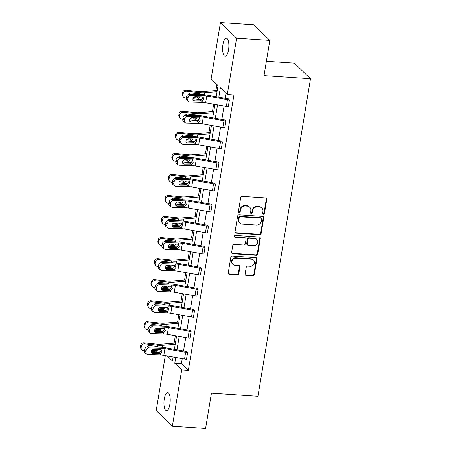 <?xml version="1.0" encoding="UTF-8"?>
<svg xmlns="http://www.w3.org/2000/svg" width="451" height="451" viewBox="0 0 451 451"><rect width="100%" height="100%" fill="white"/><g stroke="black" fill="none" stroke-linecap="round" stroke-linejoin="round"><path stroke-width="0.68" d="M263.39 214.287A0.975 0.879 134 0 0 264.455 213.419L266.783 199.348A1.392 1.257 134 0 0 265.701 197.938L242.221 196.382A1.392 1.257 134 0 0 240.693 197.623L238.365 211.694A0.975 0.879 134 0 0 239.126 212.68A0.975 0.879 134 0 0 240.191 211.812L240.496 209.991A4.448 4.02 134 0 1 245.372 206.028L247.328 206.158A4.448 4.02 134 0 1 249.719 207.201A4.448 4.02 134 0 1 250.801 210.673L250.497 212.494A0.975 0.879 134 0 0 251.258 213.486A0.975 0.879 134 0 0 252.323 212.618L252.628 210.797A4.448 4.02 134 0 1 257.498 206.834L259.46 206.964A4.448 4.02 134 0 1 261.851 208.001A4.448 4.02 134 0 1 262.933 211.48L262.629 213.3A0.975 0.879 134 0 0 263.39 214.287M262.691 213.808A0.975 0.879 134 0 0 264.021 212.996L266.349 198.925A1.392 1.257 134 0 0 266.197 198.079M238.427 212.201A0.975 0.879 134 0 0 239.757 211.389L240.056 209.568L240.496 209.991M250.559 213.002A0.975 0.879 134 0 0 251.889 212.195L252.188 210.375L252.628 210.797M164.282 398.87A9.065 3.089 93.8 0 1 167.676 392.522A9.065 3.089 93.8 0 1 169.875 404.271A9.065 3.089 93.8 0 1 166.481 410.619A9.065 3.089 93.8 0 1 164.282 398.87M222.946 44.525A9.065 3.089 93.8 0 1 226.34 38.183A9.065 3.089 93.8 0 1 228.539 49.931A9.065 3.089 93.8 0 1 225.139 56.279A9.065 3.089 93.8 0 1 222.946 44.525M245.124 274.033A1.392 1.257 134 0 0 246.207 275.448L252.797 275.882A1.392 1.257 134 0 0 254.319 274.642L256.907 259.015A1.392 1.257 134 0 0 255.824 257.606L232.344 256.05A1.392 1.257 134 0 0 230.816 257.29L228.229 272.917A1.392 1.257 134 0 0 229.317 274.326L237.271 274.856A1.392 1.257 134 0 0 238.799 273.616L239.904 266.93A1.392 1.257 134 0 0 238.821 265.515L234.875 265.256A3.721 3.36 134 0 1 232.874 264.387A3.721 3.36 134 0 1 232.344 260.357A3.721 3.36 134 0 1 236.048 258.169L251.506 259.195A3.721 3.36 134 0 1 253.501 260.064A3.721 3.36 134 0 1 254.031 264.089A3.721 3.36 134 0 1 250.333 266.282L247.757 266.107A1.392 1.257 134 0 0 246.229 267.347L245.124 274.033M216.198 96.751L218.047 85.577L211.124 78.886L220.449 22.55L253.676 24.749L269.839 40.376L263.998 75.661L310.508 78.739L257.949 396.243L211.434 393.165L205.594 428.45L172.372 426.251L156.204 410.624L165.308 355.625M269.839 40.376L236.617 38.177L227.287 94.513L220.364 87.815L218.808 97.207M182.249 358.618L181.415 363.658L188.343 370.356L233.934 94.952L227.287 94.513M188.343 370.356L181.697 369.916L172.372 426.251M259.613 234.689A1.392 1.257 134 0 0 261.14 233.455L263.728 217.822A1.392 1.257 134 0 0 262.64 216.412L239.16 214.856A1.392 1.257 134 0 0 237.638 216.097L235.05 231.724A1.392 1.257 134 0 0 236.132 233.139L259.613 234.689L259.178 234.266A1.392 1.257 134 0 0 260.701 233.032L263.288 217.399A1.392 1.257 134 0 0 263.142 216.559M260.317 238.421L257.73 254.048A1.392 1.257 134 0 1 256.207 255.289L232.727 253.733A1.392 1.257 134 0 1 231.639 252.323L232.75 245.632A1.392 1.257 134 0 1 234.272 244.397L243.794 245.023A1.392 1.257 134 0 0 245.316 243.788L246.054 239.351A1.392 1.257 134 0 0 244.966 237.942L235.056 237.282A0.975 0.879 134 0 1 234.39 236.003A0.975 0.879 134 0 1 235.36 235.428L259.229 237.006A1.392 1.257 134 0 1 260.317 238.421L259.877 237.998L257.29 253.625L257.73 254.048M220.449 22.55L236.617 38.177M310.508 78.739L294.345 63.112L266.383 61.263M216.914 84.484L215.905 90.572M213.656 104.181L212.421 111.622M210.172 125.231L208.937 132.673M206.682 146.282L205.453 153.718M203.198 167.332L201.969 174.768M199.714 188.383L198.485 195.819M196.23 209.433L195.001 216.869M192.746 230.478L191.512 237.919M189.262 251.528L188.028 258.97M185.778 272.579L184.544 280.02M182.289 293.629L181.06 301.071M178.805 314.68L177.576 322.121M175.321 335.73L174.092 343.172M167.276 355.974L172.457 360.98L173.116 357.006M175.727 357.468L174.774 363.218L181.697 369.916M217.54 104.869L215.324 118.258M214.056 125.919L211.84 139.308M210.572 146.97L208.356 160.359M207.088 168.02L204.872 181.409M203.604 189.07L201.383 202.46M200.12 210.115L197.899 223.51M196.63 231.166L194.415 244.56M193.146 252.216L190.931 265.611M189.662 273.267L187.447 286.661M186.178 294.317L183.963 307.712M182.694 315.367L180.479 328.756M179.21 336.418L176.989 349.807M174.385 349.35L176.6 335.956M177.869 328.3L180.084 314.905M181.353 307.249L183.568 293.855M184.837 286.199L187.052 272.804M188.321 265.149L190.536 251.754M191.805 244.098L194.026 230.703M195.289 223.048L197.51 209.659M198.778 201.997L200.994 188.608M202.262 180.947L204.478 167.558M205.746 159.896L207.962 146.507M209.23 138.846L211.446 125.457M212.714 117.801L214.93 104.406M181.415 363.658L174.774 363.218M226.154 93.419L225.337 98.363M224.068 106.024L221.853 119.414M220.584 127.069L218.369 140.464M217.1 148.12L214.879 161.514M213.616 169.17L211.395 182.565M210.127 190.221L207.911 203.615M206.643 211.271L204.427 224.666M203.159 232.321L200.943 245.716M199.675 253.372L197.459 266.761M196.191 274.422L193.975 287.811M192.707 295.473L190.485 308.862M189.223 316.523L187.002 329.912M185.733 337.573L183.518 350.963M144.675 349.457A2.836 2.418 -54.4 0 1 147.646 346.83L159.846 347.163A10.627 2.768 9.4 0 1 165.235 347.732L185.947 351.391A1.415 0.366 -170.6 0 0 186.5 351.459L187.622 352.519L186.477 359.261A4.961 1.291 -170.6 0 1 184.532 359.024L163.82 355.365A7.081 1.843 9.4 0 0 160.229 354.982L148.029 354.649A2.836 2.418 125.6 0 1 146.829 354.255A2.836 2.418 125.6 0 1 145.949 351.887L146.175 350.534L144.675 349.457L144.45 350.81L145.949 351.887M148.159 328.413A2.836 2.418 -54.4 0 1 151.136 325.78L163.33 326.112A10.627 2.768 9.4 0 1 168.719 326.682L189.431 330.341A1.415 0.366 -170.6 0 0 189.984 330.408L191.106 331.468L189.961 338.211A4.961 1.291 -170.6 0 1 188.016 337.974L167.304 334.315A7.081 1.843 9.4 0 0 163.713 333.932L151.513 333.605A2.836 2.418 125.6 0 1 150.313 333.204A2.836 2.418 125.6 0 1 149.433 330.837L149.659 329.484L148.159 328.413L147.934 329.76L149.433 330.837M151.643 307.362A2.836 2.418 -54.4 0 1 154.62 304.729L166.814 305.062A10.627 2.768 9.4 0 1 172.203 305.631L192.915 309.29A1.415 0.366 -170.6 0 0 193.468 309.358L194.59 310.418L193.445 317.16A4.961 1.291 -170.6 0 1 191.5 316.923L170.794 313.265A7.081 1.843 9.4 0 0 167.197 312.881L155.003 312.554A2.836 2.418 125.6 0 1 153.797 312.154A2.836 2.418 125.6 0 1 152.923 309.786L153.143 308.433L151.643 307.362L151.418 308.709L152.923 309.786M155.127 286.312A2.836 2.418 -54.4 0 1 158.104 283.679L170.298 284.012A10.627 2.768 9.4 0 1 175.687 284.581L196.399 288.24A1.415 0.366 -170.6 0 0 196.957 288.313L198.074 289.367L196.929 296.115A4.961 1.291 -170.6 0 1 194.984 295.873L174.278 292.214A7.081 1.843 9.4 0 0 170.681 291.836L158.487 291.504A2.836 2.418 125.6 0 1 157.281 291.104A2.836 2.418 125.6 0 1 156.407 288.736L156.627 287.383L155.127 286.312L154.907 287.659L156.407 288.736M158.611 265.261A2.836 2.418 -54.4 0 1 161.588 262.629L173.782 262.961A10.627 2.768 9.4 0 1 179.177 263.531L199.883 267.195A1.415 0.366 -170.6 0 0 200.441 267.263L201.558 268.317L200.413 275.065A4.961 1.291 -170.6 0 1 198.468 274.822L177.762 271.164A7.081 1.843 9.4 0 0 174.165 270.786L161.971 270.453A2.836 2.418 125.6 0 1 160.765 270.059A2.836 2.418 125.6 0 1 159.891 267.685L160.111 266.338L158.611 265.261L158.391 266.609L159.891 267.685M162.101 244.211A2.836 2.418 -54.4 0 1 165.072 241.578L177.271 241.911A10.627 2.768 9.4 0 1 182.661 242.48L203.367 246.145A1.415 0.366 -170.6 0 0 203.925 246.212L205.042 247.266L203.897 254.014A4.961 1.291 -170.6 0 1 201.958 253.772L181.246 250.113A7.081 1.843 9.4 0 0 177.655 249.736L165.455 249.403A2.836 2.418 125.6 0 1 164.254 249.008A2.836 2.418 125.6 0 1 163.375 246.635L163.6 245.288L162.101 244.211L161.875 245.558L163.375 246.635M165.585 223.16A2.836 2.418 -54.4 0 1 168.556 220.533L180.755 220.86A10.627 2.768 9.4 0 1 186.145 221.43L206.851 225.094A1.415 0.366 -170.6 0 0 207.409 225.162L208.525 226.216L207.387 232.964A4.961 1.291 -170.6 0 1 205.442 232.722L184.73 229.063A7.081 1.843 9.4 0 0 181.139 228.685L168.939 228.353A2.836 2.418 125.6 0 1 167.738 227.958A2.836 2.418 125.6 0 1 166.859 225.585L167.084 224.237L165.585 223.16L165.359 224.508L166.859 225.585M169.069 202.11A2.836 2.418 -54.4 0 1 172.04 199.483L184.239 199.81A10.627 2.768 9.4 0 1 189.629 200.379L210.341 204.044A1.415 0.366 -170.6 0 0 210.893 204.111L212.015 205.166L210.871 211.914A4.961 1.291 -170.6 0 1 208.926 211.677L188.214 208.012A7.081 1.843 9.4 0 0 184.622 207.635L172.423 207.302A2.836 2.418 125.6 0 1 171.222 206.908A2.836 2.418 125.6 0 1 170.343 204.534L170.568 203.187L169.069 202.11L168.843 203.457L170.343 204.534M172.553 181.06A2.836 2.418 -54.4 0 1 175.529 178.433L187.723 178.759A10.627 2.768 9.4 0 1 193.113 179.329L213.825 182.993A1.415 0.366 -170.6 0 0 214.377 183.061L215.499 184.121L214.355 190.863A4.961 1.291 -170.6 0 1 212.41 190.626L191.698 186.962A7.081 1.843 9.4 0 0 188.106 186.584L175.907 186.252A2.836 2.418 125.6 0 1 174.706 185.857A2.836 2.418 125.6 0 1 173.827 183.484L174.052 182.136L172.553 181.06L172.327 182.413L173.827 183.484M176.037 160.009A2.836 2.418 -54.4 0 1 179.013 157.382L191.207 157.715A10.627 2.768 9.4 0 1 196.597 158.284L217.309 161.943A1.415 0.366 -170.6 0 0 217.861 162.01L218.983 163.07L217.839 169.813A4.961 1.291 -170.6 0 1 215.894 169.576L195.187 165.912A7.081 1.843 9.4 0 0 191.59 165.534L179.397 165.201A2.836 2.418 125.6 0 1 178.19 164.807A2.836 2.418 125.6 0 1 177.316 162.433L177.536 161.086L176.037 160.009L175.811 161.362L177.316 162.433M179.521 138.959A2.836 2.418 -54.4 0 1 182.497 136.332L194.691 136.664A10.627 2.768 9.4 0 1 200.081 137.234L220.793 140.892A1.415 0.366 -170.6 0 0 221.351 140.96L222.467 142.02L221.323 148.762A4.961 1.291 -170.6 0 1 219.378 148.526L198.671 144.861A7.081 1.843 9.4 0 0 195.074 144.483L182.88 144.151A2.836 2.418 125.6 0 1 181.674 143.756A2.836 2.418 125.6 0 1 180.8 141.383L181.02 140.035L179.521 138.959L179.301 140.312L180.8 141.383M183.005 117.908A2.836 2.418 -54.4 0 1 185.981 115.281L198.181 115.614A10.627 2.768 9.4 0 1 203.57 116.183L224.277 119.842A1.415 0.366 -170.6 0 0 224.835 119.91L225.951 120.969L224.807 127.712A4.961 1.291 -170.6 0 1 222.862 127.475L202.155 123.816A7.081 1.843 9.4 0 0 198.558 123.433L186.364 123.1A2.836 2.418 125.6 0 1 185.158 122.706A2.836 2.418 125.6 0 1 184.284 120.338L184.504 118.985L183.005 117.908L182.785 119.261L184.284 120.338M186.494 96.864A2.836 2.418 -54.4 0 1 189.465 94.231L201.665 94.563A10.627 2.768 9.4 0 1 207.054 95.133L227.761 98.792A1.415 0.366 -170.6 0 0 228.319 98.859L229.435 99.919L228.291 106.661A4.961 1.291 -170.6 0 1 226.351 106.425L205.639 102.766A7.081 1.843 9.4 0 0 202.048 102.383L189.848 102.056A2.836 2.418 125.6 0 1 188.648 101.655A2.836 2.418 125.6 0 1 187.768 99.288L187.994 97.935L186.494 96.864L186.269 98.211L187.768 99.288M261.851 208.001L261.411 207.578A4.448 4.02 134 0 0 259.021 206.541L259.46 206.964M252.188 210.375A4.448 4.02 134 0 1 257.064 206.411L259.021 206.541M249.719 207.201L249.279 206.778A4.448 4.02 134 0 0 246.889 205.741L247.328 206.158M240.056 209.568A4.448 4.02 134 0 1 244.932 205.611L246.889 205.741M235.196 232.569A1.392 1.257 134 0 0 235.698 232.716L259.178 234.266M261.659 219.158A0.975 0.879 134 0 0 260.898 218.171L240.287 216.807A0.975 0.879 134 0 0 239.222 217.675L238.906 219.598A4.448 4.02 134 0 0 239.988 223.07A4.448 4.02 134 0 0 242.379 224.108L256.467 225.043A4.448 4.02 134 0 0 261.343 221.08L261.659 219.158M261.422 218.402L260.982 217.98A0.975 0.879 134 0 0 260.464 217.748L260.898 218.171M239.988 223.07L239.549 222.647A4.448 4.02 134 0 1 238.466 219.175L238.788 217.252A0.975 0.879 134 0 1 239.853 216.384L260.464 217.748M231.786 253.169A1.392 1.257 134 0 0 232.288 253.31L255.768 254.866A1.392 1.257 134 0 0 257.29 253.625M245.716 238.263L245.276 237.84A1.392 1.257 134 0 0 244.532 237.519L234.616 236.86L235.056 237.282M253.676 245.677A3.721 3.36 134 0 0 257.38 243.489A3.721 3.36 134 0 0 256.844 239.464A3.721 3.36 134 0 0 254.849 238.596L249.403 238.235A1.392 1.257 134 0 0 247.881 239.47L247.142 243.906A1.392 1.257 134 0 0 248.23 245.321L253.676 245.677M256.844 239.464L256.41 239.041A3.721 3.36 134 0 0 254.409 238.173L254.849 238.596M247.481 244.994L247.047 244.572A1.392 1.257 134 0 1 246.708 243.484L247.441 239.047A1.392 1.257 134 0 1 248.963 237.812L254.409 238.173M259.877 237.998A1.392 1.257 134 0 0 259.731 237.153M253.501 260.064L253.067 259.641A3.721 3.36 134 0 0 251.066 258.773L251.506 259.195M232.874 264.387L232.44 263.965A3.721 3.36 134 0 1 231.904 259.934A3.721 3.36 134 0 1 235.608 257.746L251.066 258.773M228.381 273.763A1.392 1.257 134 0 0 228.877 273.904L236.837 274.433A1.392 1.257 134 0 0 238.359 273.193L239.47 266.507A1.392 1.257 134 0 0 239.318 265.662M245.271 274.879A1.392 1.257 134 0 0 245.772 275.025L252.357 275.46A1.392 1.257 134 0 0 253.885 274.219L256.472 258.592A1.392 1.257 134 0 0 256.32 257.746M217.241 90.465L202.257 91.666A7.081 1.843 -170.6 0 1 198.976 91.592L185.722 90.239L186.393 91.26A2.836 2.661 146.8 0 0 183.196 93.678L182.531 92.658A2.836 2.661 -33.2 0 1 185.722 90.239M217.032 91.722L204.562 92.726A10.627 2.768 -170.6 0 1 199.646 92.613L186.393 91.26M201.913 99.536A10.627 2.768 -170.6 0 1 198.53 99.361L192.927 98.786M186.286 98.109L185.276 98.008A2.836 2.661 146.8 0 1 183.348 96.858L182.683 95.837A2.836 2.661 -33.2 0 1 182.305 94.005L182.531 92.658M188.772 94.31A2.266 2.131 -33.2 0 1 191.134 92.979L199.026 93.785L200.205 94.276M200.627 96.79L198.733 98.109L197.042 97.021L194.567 96.768M182.305 94.005L182.976 95.026L183.196 93.678M182.976 95.026A2.836 2.661 146.8 0 0 183.348 96.858M193.44 97.602L198.316 98.104M197.042 97.021L198.102 96.886M229.435 99.919L229.412 99.919A4.961 1.291 -170.6 0 1 227.467 99.677L206.755 96.018A7.081 1.843 9.4 0 0 203.164 95.64L190.965 95.308A2.836 2.418 125.6 0 0 187.994 97.935M193.045 99.885A2.266 1.934 125.6 0 0 193.101 99.885L200.751 100.06L202.82 98.03L202.73 96.988M188.648 101.655L187.142 100.584A2.836 2.418 -54.4 0 1 186.269 98.211M203.164 95.64L202.922 97.089L203.745 99.073L202.285 100.934L194.601 100.962A2.266 1.934 -54.4 0 1 193.637 100.646A2.266 1.934 -54.4 0 1 192.932 98.746A2.266 1.934 -54.4 0 1 195.311 96.644L202.025 96.824L203.294 97.405M213.757 111.515L198.773 112.716A7.081 1.843 -170.6 0 1 195.492 112.643L182.238 111.29L182.909 112.31A2.836 2.661 146.8 0 0 179.712 114.729L179.047 113.708A2.836 2.661 -33.2 0 1 182.238 111.29M213.548 112.773L201.078 113.776A10.627 2.768 -170.6 0 1 196.162 113.663L182.909 112.31M198.429 120.586A10.627 2.768 -170.6 0 1 195.041 120.411L189.443 119.836M182.802 119.16L181.787 119.053A2.836 2.661 146.8 0 1 179.864 117.908L179.199 116.888A2.836 2.661 -33.2 0 1 178.821 115.056L179.047 113.708M185.282 115.36A2.266 2.131 -33.2 0 1 187.65 114.03L195.542 114.836L196.721 115.321M197.143 117.841L194.832 119.154L193.558 118.072L191.083 117.818M178.821 115.056L179.487 116.076L179.712 114.729M179.487 116.076A2.836 2.661 146.8 0 0 179.864 117.908M189.956 118.652L194.832 119.154M193.558 118.072L194.618 117.936M210.273 132.566L195.289 133.767A7.081 1.843 -170.6 0 1 192.008 133.693L178.754 132.34L179.419 133.361A2.836 2.661 146.8 0 0 176.228 135.779L175.563 134.759A2.836 2.661 -33.2 0 1 178.754 132.34M210.065 133.823L197.594 134.826A10.627 2.768 -170.6 0 1 192.673 134.714L179.419 133.361M194.939 141.637A10.627 2.768 -170.6 0 1 191.557 141.456L185.959 140.887M179.318 140.21L178.303 140.103A2.836 2.661 146.8 0 1 176.38 138.959L175.715 137.938A2.836 2.661 -33.2 0 1 175.338 136.106L175.563 134.759M181.798 136.411A2.266 2.131 -33.2 0 1 184.166 135.08L192.058 135.886L193.237 136.371M193.659 138.891L191.342 140.205L190.074 139.122L187.599 138.869M175.338 136.106L176.003 137.127L176.228 135.779M176.003 137.127A2.836 2.661 146.8 0 0 176.38 138.959M186.466 139.703L191.342 140.205M190.074 139.122L191.134 138.987M225.951 120.969L225.923 120.969A4.961 1.291 -170.6 0 1 223.984 120.727L203.271 117.068A7.081 1.843 9.4 0 0 199.68 116.685L187.481 116.358A2.836 2.418 125.6 0 0 184.504 118.985M189.561 120.936A2.266 1.934 125.6 0 0 189.612 120.936L197.267 121.105L199.336 119.081L199.246 118.038M185.158 122.706L183.658 121.635A2.836 2.418 -54.4 0 1 182.785 119.261M199.68 116.685L199.438 118.139L200.261 120.124L198.801 121.979L191.117 122.012A2.266 1.934 -54.4 0 1 190.153 121.697A2.266 1.934 -54.4 0 1 189.448 119.797A2.266 1.934 -54.4 0 1 191.827 117.694L198.536 117.874L199.81 118.455M222.467 142.02L222.439 142.014A4.961 1.291 -170.6 0 1 220.494 141.777L199.787 138.119A7.081 1.843 9.4 0 0 196.191 137.735L183.997 137.408A2.836 2.418 125.6 0 0 181.02 140.035M186.077 141.986A2.266 1.934 125.6 0 0 186.128 141.986L193.783 142.155L195.847 140.131L195.762 139.088M181.674 143.756L180.174 142.679A2.836 2.418 -54.4 0 1 179.301 140.312M196.191 137.735L195.954 139.19L196.777 141.174L195.317 143.029L187.627 143.063A2.266 1.934 -54.4 0 1 186.669 142.747A2.266 1.934 -54.4 0 1 185.964 140.847A2.266 1.934 -54.4 0 1 188.343 138.745L195.052 138.925L196.326 139.506M206.784 153.611L191.805 154.817A7.081 1.843 -170.6 0 1 188.524 154.744L175.27 153.391L175.935 154.411A2.836 2.661 146.8 0 0 172.744 156.824L172.073 155.809A2.836 2.661 -33.2 0 1 175.27 153.391M206.575 154.873L194.11 155.877A10.627 2.768 -170.6 0 1 189.189 155.764L175.935 154.411M191.455 162.681A10.627 2.768 -170.6 0 1 188.073 162.507L182.475 161.937M175.828 161.261L174.819 161.154A2.836 2.661 146.8 0 1 172.896 160.009L172.226 158.989A2.836 2.661 -33.2 0 1 171.854 157.157L172.073 155.809M178.314 157.461A2.266 2.131 -33.2 0 1 180.682 156.125L188.574 156.931L189.753 157.422M190.175 159.936L188.281 161.255L186.59 160.173L184.115 159.919M171.854 157.157L172.519 158.177L172.744 156.824M172.519 158.177A2.836 2.661 146.8 0 0 172.896 160.009M182.982 160.753L187.858 161.249M186.59 160.173L187.65 160.037M218.983 163.07L218.955 163.065A4.961 1.291 -170.6 0 1 217.01 162.828L196.303 159.169A7.081 1.843 9.4 0 0 192.707 158.786L180.513 158.453A2.836 2.418 125.6 0 0 177.536 161.086M182.593 163.036A2.266 1.934 125.6 0 0 182.644 163.036L190.299 163.206L192.363 161.182L192.278 160.139M178.19 164.807L176.691 163.73A2.836 2.418 -54.4 0 1 175.811 161.362M192.707 158.786L192.47 160.24L193.293 162.225L191.833 164.079L184.143 164.113A2.266 1.934 -54.4 0 1 183.179 163.798A2.266 1.934 -54.4 0 1 182.48 161.898A2.266 1.934 -54.4 0 1 184.859 159.795L191.568 159.975L192.836 160.556M203.3 174.661L188.315 175.867A7.081 1.843 -170.6 0 1 185.04 175.794L171.786 174.441L172.451 175.456A2.836 2.661 146.8 0 0 169.26 177.874L168.589 176.854A2.836 2.661 -33.2 0 1 171.786 174.441M203.091 175.924L190.626 176.927A10.627 2.768 -170.6 0 1 185.705 176.809L172.451 175.456M187.971 183.732A10.627 2.768 -170.6 0 1 184.589 183.557L178.991 182.988M172.344 182.311L171.335 182.204A2.836 2.661 146.8 0 1 169.413 181.06L168.742 180.039A2.836 2.661 -33.2 0 1 168.37 178.207L168.589 176.854M174.83 178.511A2.266 2.131 -33.2 0 1 177.192 177.175L185.09 177.982L186.269 178.472M186.691 180.986L184.797 182.305L183.1 181.217L180.625 180.969M168.37 178.207L169.035 179.227L169.26 177.874M169.035 179.227A2.836 2.661 146.8 0 0 169.413 181.06M179.498 181.804L184.374 182.3M183.1 181.217L184.16 181.088M215.499 184.121L215.471 184.115A4.961 1.291 -170.6 0 1 213.526 183.878L192.819 180.22A7.081 1.843 9.4 0 0 189.223 179.836L177.029 179.504A2.836 2.418 125.6 0 0 174.052 182.136M179.109 184.087A2.266 1.934 125.6 0 0 179.16 184.087L186.815 184.256L188.879 182.227L188.794 181.189M174.706 185.857L173.207 184.78A2.836 2.418 -54.4 0 1 172.327 182.413M189.223 179.836L188.98 181.291L189.809 183.275L188.349 185.13L180.659 185.164A2.266 1.934 -54.4 0 1 179.695 184.848A2.266 1.934 -54.4 0 1 178.996 182.948A2.266 1.934 -54.4 0 1 181.375 180.845L188.084 181.026L189.352 181.606M199.816 195.711L184.831 196.918A7.081 1.843 -170.6 0 1 181.556 196.839L168.302 195.486L168.967 196.506A2.836 2.661 146.8 0 0 165.776 198.925L165.105 197.904A2.836 2.661 -33.2 0 1 168.302 195.486M199.607 196.974L187.137 197.972A10.627 2.768 -170.6 0 1 182.221 197.859L168.967 196.506M184.487 204.782A10.627 2.768 -170.6 0 1 181.105 204.607L175.507 204.038M168.86 203.356L167.851 203.254A2.836 2.661 146.8 0 1 165.923 202.104L165.258 201.09A2.836 2.661 -33.2 0 1 164.886 199.257L165.105 197.904M171.346 199.562A2.266 2.131 -33.2 0 1 173.708 198.226L181.606 199.032L182.785 199.522M183.207 202.037L181.313 203.356L179.616 202.268L177.142 202.02M164.886 199.257L165.551 200.278L165.776 198.925M165.551 200.278A2.836 2.661 146.8 0 0 165.923 202.104M176.014 202.854L180.89 203.35M179.616 202.268L180.676 202.133M212.015 205.166L211.987 205.166A4.961 1.291 -170.6 0 1 210.042 204.929L189.33 201.264A7.081 1.843 9.4 0 0 185.739 200.887L173.539 200.554A2.836 2.418 125.6 0 0 170.568 203.187M175.619 205.132A2.266 1.934 125.6 0 0 175.676 205.137L183.331 205.306L185.395 203.277L185.305 202.24M171.222 206.908L169.723 205.831A2.836 2.418 -54.4 0 1 168.843 203.457M185.739 200.887L185.496 202.341L186.325 204.326L184.865 206.18L177.175 206.214A2.266 1.934 -54.4 0 1 176.211 205.893A2.266 1.934 -54.4 0 1 175.512 203.999A2.266 1.934 -54.4 0 1 177.891 201.896L184.6 202.076L185.868 202.657M196.332 216.762L181.347 217.968A7.081 1.843 -170.6 0 1 178.072 217.889L164.812 216.536L165.483 217.557A2.836 2.661 146.8 0 0 162.287 219.975L161.621 218.955A2.836 2.661 -33.2 0 1 164.812 216.536M196.123 218.025L183.653 219.023A10.627 2.768 -170.6 0 1 178.737 218.91L165.483 217.557M181.003 225.833A10.627 2.768 -170.6 0 1 177.621 225.658L172.017 225.088M165.376 224.406L164.367 224.305A2.836 2.661 146.8 0 1 162.439 223.155L161.774 222.134A2.836 2.661 -33.2 0 1 161.396 220.308L161.621 218.955M167.862 220.612A2.266 2.131 -33.2 0 1 170.224 219.276L178.122 220.082L179.295 220.573M179.718 223.087L177.829 224.406L176.132 223.318L173.658 223.065M161.396 220.308L162.067 221.328L162.287 219.975M162.067 221.328A2.836 2.661 146.8 0 0 162.439 223.155M172.53 223.905L177.406 224.401M176.132 223.318L177.192 223.183M208.525 226.216L208.503 226.216A4.961 1.291 -170.6 0 1 206.558 225.979L185.846 222.315A7.081 1.843 9.4 0 0 182.255 221.937L170.055 221.604A2.836 2.418 125.6 0 0 167.084 224.237M172.135 226.182A2.266 1.934 125.6 0 0 172.192 226.188L179.842 226.357L181.911 224.327L181.821 223.29M167.738 227.958L166.239 226.881A2.836 2.418 -54.4 0 1 165.359 224.508M182.255 221.937L182.012 223.392L182.841 225.37L181.375 227.231L173.691 227.259A2.266 1.934 -54.4 0 1 172.727 226.943A2.266 1.934 -54.4 0 1 172.028 225.049A2.266 1.934 -54.4 0 1 174.407 222.946L181.116 223.127L182.384 223.707M192.848 237.812L177.863 239.019A7.081 1.843 -170.6 0 1 174.582 238.94L161.328 237.587L161.999 238.607A2.836 2.661 146.8 0 0 158.803 241.026L158.138 240.005A2.836 2.661 -33.2 0 1 161.328 237.587M192.639 239.075L180.169 240.073A10.627 2.768 -170.6 0 1 175.253 239.96L161.999 238.607M177.519 246.883A10.627 2.768 -170.6 0 1 174.137 246.708L168.533 246.139M161.892 245.457L160.883 245.355A2.836 2.661 146.8 0 1 158.955 244.205L158.29 243.185A2.836 2.661 -33.2 0 1 157.912 241.358L158.138 240.005M164.378 241.663A2.266 2.131 -33.2 0 1 166.74 240.327L174.633 241.133L175.811 241.623M176.234 244.138L174.34 245.457L172.648 244.369L170.174 244.115M157.912 241.358L158.583 242.373L158.803 241.026M158.583 242.373A2.836 2.661 146.8 0 0 158.955 244.205M169.046 244.955L173.923 245.451M172.648 244.369L173.708 244.233M205.042 247.266L205.019 247.266A4.961 1.291 -170.6 0 1 203.074 247.03L182.362 243.365A7.081 1.843 9.4 0 0 178.771 242.988L166.571 242.655A2.836 2.418 125.6 0 0 163.6 245.288M168.651 247.233A2.266 1.934 125.6 0 0 168.708 247.238L176.358 247.407L178.427 245.378L178.337 244.341M164.254 249.008L162.749 247.932A2.836 2.418 -54.4 0 1 161.875 245.558M178.771 242.988L178.528 244.442L179.351 246.421L177.891 248.281L170.207 248.309A2.266 1.934 -54.4 0 1 169.243 247.994A2.266 1.934 -54.4 0 1 168.539 246.099A2.266 1.934 -54.4 0 1 170.918 243.991L177.626 244.177L178.9 244.758M189.364 258.863L174.379 260.069A7.081 1.843 -170.6 0 1 171.098 259.99L157.844 258.637L158.515 259.658A2.836 2.661 146.8 0 0 155.319 262.076L154.654 261.056A2.836 2.661 -33.2 0 1 157.844 258.637M189.155 260.12L176.685 261.123A10.627 2.768 -170.6 0 1 171.769 261.011L158.515 259.658M174.035 267.933A10.627 2.768 -170.6 0 1 170.647 267.759L165.049 267.184M158.408 266.507L157.393 266.406A2.836 2.661 146.8 0 1 155.471 265.256L154.806 264.235A2.836 2.661 -33.2 0 1 154.428 262.403L154.654 261.056M160.889 262.713A2.266 2.131 -33.2 0 1 163.256 261.377L171.149 262.183L172.327 262.674M172.75 265.188L170.856 266.507L169.164 265.419L166.69 265.165M154.428 262.403L155.093 263.423L155.319 262.076M155.093 263.423A2.836 2.661 146.8 0 0 155.471 265.256M165.562 266.005L170.439 266.502M169.164 265.419L170.224 265.284M201.558 268.317L201.529 268.317A4.961 1.291 -170.6 0 1 199.59 268.08L178.878 264.416A7.081 1.843 9.4 0 0 175.287 264.038L163.087 263.705A2.836 2.418 125.6 0 0 160.111 266.338M165.167 268.283A2.266 1.934 125.6 0 0 165.218 268.289L172.874 268.458L174.937 266.428L174.853 265.385M160.765 270.059L159.265 268.982A2.836 2.418 -54.4 0 1 158.391 266.609M175.287 264.038L175.044 265.492L175.867 267.471L174.407 269.332L166.723 269.36A2.266 1.934 -54.4 0 1 165.759 269.044A2.266 1.934 -54.4 0 1 165.055 267.15A2.266 1.934 -54.4 0 1 167.434 265.041L174.142 265.227L175.416 265.808M185.88 279.913L170.895 281.114A7.081 1.843 -170.6 0 1 167.614 281.041L154.36 279.688L155.026 280.708A2.836 2.661 146.8 0 0 151.835 283.127L151.17 282.106A2.836 2.661 -33.2 0 1 154.36 279.688M185.671 281.17L173.201 282.174A10.627 2.768 -170.6 0 1 168.279 282.061L155.026 280.708M170.546 288.984A10.627 2.768 -170.6 0 1 167.163 288.809L161.565 288.234M154.924 287.558L153.909 287.456A2.836 2.661 146.8 0 1 151.987 286.306L151.322 285.286A2.836 2.661 -33.2 0 1 150.944 283.454L151.17 282.106M157.405 283.764A2.266 2.131 -33.2 0 1 159.772 282.427L167.665 283.234L168.843 283.724M169.266 286.238L167.372 287.558L165.68 286.47L163.206 286.216M150.944 283.454L151.609 284.474L151.835 283.127M151.609 284.474A2.836 2.661 146.8 0 0 151.987 286.306M162.072 287.056L166.949 287.552M165.68 286.47L166.74 286.334M198.074 289.367L198.045 289.367A4.961 1.291 -170.6 0 1 196.1 289.125L175.394 285.466A7.081 1.843 9.4 0 0 171.797 285.088L159.603 284.756A2.836 2.418 125.6 0 0 156.627 287.383M161.684 289.333A2.266 1.934 125.6 0 0 161.734 289.339L169.39 289.508L171.453 287.479L171.369 286.436M157.281 291.104L155.781 290.032A2.836 2.418 -54.4 0 1 154.907 287.659M171.797 285.088L171.56 286.543L172.383 288.522L170.923 290.382L163.234 290.41A2.266 1.934 -54.4 0 1 162.275 290.094A2.266 1.934 -54.4 0 1 161.571 288.2A2.266 1.934 -54.4 0 1 163.95 286.092L170.658 286.278L171.932 286.853M182.39 300.964L167.411 302.164A7.081 1.843 -170.6 0 1 164.13 302.091L150.876 300.738L151.542 301.758A2.836 2.661 146.8 0 0 148.351 304.177L147.68 303.157A2.836 2.661 -33.2 0 1 150.876 300.738M182.181 302.221L169.717 303.224A10.627 2.768 -170.6 0 1 164.795 303.111L151.542 301.758M167.062 310.034A10.627 2.768 -170.6 0 1 163.679 309.86L158.081 309.285M151.435 308.608L150.425 308.507A2.836 2.661 146.8 0 1 148.503 307.356L147.832 306.336A2.836 2.661 -33.2 0 1 147.46 304.504L147.68 303.157M153.921 304.814A2.266 2.131 -33.2 0 1 156.288 303.478L164.181 304.284L165.359 304.775M165.782 307.289L163.888 308.608L162.197 307.52L159.722 307.266M147.46 304.504L148.125 305.524L148.351 304.177M148.125 305.524A2.836 2.661 146.8 0 0 148.503 307.356M158.589 308.101L163.465 308.602M162.197 307.52L163.256 307.385M194.59 310.418L194.561 310.418A4.961 1.291 -170.6 0 1 192.616 310.175L171.91 306.517A7.081 1.843 9.4 0 0 168.313 306.139L156.119 305.806A2.836 2.418 125.6 0 0 153.143 308.433M158.2 310.384A2.266 1.934 125.6 0 0 158.25 310.384L165.906 310.559L167.969 308.529L167.885 307.486M153.797 312.154L152.297 311.083A2.836 2.418 -54.4 0 1 151.418 308.709M168.313 306.139L168.076 307.588L168.9 309.572L167.439 311.432L159.75 311.461A2.266 1.934 -54.4 0 1 158.786 311.145A2.266 1.934 -54.4 0 1 158.087 309.245A2.266 1.934 -54.4 0 1 160.466 307.142L167.174 307.328L168.443 307.903M178.906 322.014L163.922 323.215A7.081 1.843 -170.6 0 1 160.646 323.142L147.392 321.788L148.058 322.809A2.836 2.661 146.8 0 0 144.867 325.227L144.196 324.207A2.836 2.661 -33.2 0 1 147.392 321.788M178.697 323.271L166.233 324.275A10.627 2.768 -170.6 0 1 161.311 324.162L148.058 322.809M163.578 331.085A10.627 2.768 -170.6 0 1 160.195 330.91L154.597 330.335M147.951 329.658L146.941 329.557A2.836 2.661 146.8 0 1 145.019 328.407L144.348 327.387A2.836 2.661 -33.2 0 1 143.976 325.554L144.196 324.207M150.437 325.859A2.266 2.131 -33.2 0 1 152.799 324.528L160.697 325.334L161.875 325.825M162.298 328.339L160.404 329.658L158.707 328.57L156.232 328.317M143.976 325.554L144.641 326.575L144.867 325.227M144.641 326.575A2.836 2.661 146.8 0 0 145.019 328.407M155.105 329.151L159.981 329.653M158.707 328.57L159.767 328.435M191.106 331.468L191.077 331.468A4.961 1.291 -170.6 0 1 189.132 331.226L168.426 327.567A7.081 1.843 9.4 0 0 164.829 327.189L152.635 326.857A2.836 2.418 125.6 0 0 149.659 329.484M154.716 331.434A2.266 1.934 125.6 0 0 154.766 331.434L162.422 331.609L164.485 329.58L164.401 328.537M150.313 333.204L148.813 332.133A2.836 2.418 -54.4 0 1 147.934 329.76M164.829 327.189L164.587 328.638L165.416 330.622L163.955 332.483L156.266 332.511A2.266 1.934 -54.4 0 1 155.302 332.195A2.266 1.934 -54.4 0 1 154.603 330.295A2.266 1.934 -54.4 0 1 156.982 328.193L163.69 328.373L164.959 328.954M175.422 343.064L160.438 344.265A7.081 1.843 -170.6 0 1 157.162 344.192L143.908 342.839L144.574 343.859A2.836 2.661 146.8 0 0 141.383 346.278L140.712 345.257A2.836 2.661 -33.2 0 1 143.908 342.839M175.214 344.322L162.743 345.325A10.627 2.768 -170.6 0 1 157.827 345.212L144.574 343.859M160.094 352.135A10.627 2.768 -170.6 0 1 156.711 351.96L151.113 351.385M144.467 350.709L143.457 350.602A2.836 2.661 146.8 0 1 141.529 349.457L140.864 348.437A2.836 2.661 -33.2 0 1 140.492 346.605L140.712 345.257M146.953 346.909A2.266 2.131 -33.2 0 1 149.315 345.579L157.213 346.385L158.391 346.87M158.814 349.39L156.497 350.703L155.223 349.621L152.748 349.367M140.492 346.605L141.157 347.625L141.383 346.278M141.157 347.625A2.836 2.661 146.8 0 0 141.529 349.457M151.621 350.202L156.497 350.703M155.223 349.621L156.283 349.486M187.622 352.519L187.593 352.519A4.961 1.291 -170.6 0 1 185.649 352.276L164.936 348.617A7.081 1.843 9.4 0 0 161.345 348.234L149.146 347.907A2.836 2.418 125.6 0 0 146.175 350.534M151.226 352.485A2.266 1.934 125.6 0 0 151.282 352.485L158.938 352.654L161.001 350.63L160.911 349.587M146.829 354.255L145.329 353.184A2.836 2.418 -54.4 0 1 144.45 350.81M161.345 348.234L161.103 349.688L161.932 351.673L160.471 353.528L152.782 353.561A2.266 1.934 -54.4 0 1 151.818 353.246A2.266 1.934 -54.4 0 1 151.119 351.346A2.266 1.934 -54.4 0 1 153.498 349.243L160.206 349.424L161.475 350.004M264.021 212.996L264.455 213.419M239.757 211.389L240.191 211.812M251.889 212.195L252.323 212.618M257.064 206.411L257.498 206.834M244.932 205.611L245.372 206.028M266.349 198.925L266.783 199.348M235.698 232.716L236.132 233.139M263.288 217.399L263.728 217.822M260.701 233.032L261.14 233.455M239.853 216.384L240.287 216.807M238.788 217.252L239.222 217.675M238.466 219.175L238.906 219.598M255.768 254.866L256.207 255.289M232.288 253.31L232.727 253.733M244.532 237.519L244.966 237.942M248.963 237.812L249.403 238.235M247.441 239.047L247.881 239.47M246.708 243.484L247.142 243.906M235.608 257.746L236.048 258.169M239.47 266.507L239.904 266.93M238.359 273.193L238.799 273.616M236.837 274.433L237.271 274.856M228.877 273.904L229.317 274.326M256.472 258.592L256.907 259.015M253.885 274.219L254.319 274.642M252.357 275.46L252.797 275.882M245.772 275.025L246.207 275.448M198.53 99.361L198.733 98.109M204.23 94.733L204.562 92.726M199.438 93.864L199.646 92.613M189.465 94.231L190.965 95.308M229.412 99.919L228.291 106.661M202.285 100.934L202.048 102.383M206.755 96.018L205.639 102.766M227.467 99.677L226.351 106.425M193.101 99.885L194.601 100.962M201.309 101.142L200.362 100.083M195.041 120.411L195.249 119.154M200.746 115.783L201.078 113.776M195.954 114.915L196.162 113.663M191.557 141.456L191.765 140.205M197.262 136.833L197.594 134.826M192.47 135.965L192.673 134.714M185.981 115.281L187.481 116.358M225.923 120.969L224.807 127.712M198.801 121.979L198.558 123.433M203.271 117.068L202.155 123.816M223.984 120.727L222.862 127.475M189.612 120.936L191.117 122.012M197.826 122.193L196.878 121.133M182.497 136.332L183.997 137.408M222.439 142.014L221.323 148.762M195.317 143.029L195.074 144.483M199.787 138.119L198.671 144.861M220.494 141.777L219.378 148.526M186.128 141.986L187.627 143.063M194.336 143.243L193.394 142.183M188.073 162.507L188.281 161.255M193.778 157.884L194.11 155.877M188.986 157.016L189.189 155.764M179.013 157.382L180.513 158.453M218.955 163.065L217.839 169.813M191.833 164.079L191.59 165.534M196.303 159.169L195.187 165.912M217.01 162.828L215.894 169.576M182.644 163.036L184.143 164.113M190.852 164.294L189.91 163.234M184.589 183.557L184.797 182.305M190.294 178.934L190.626 176.927M185.496 178.066L185.705 176.809M175.529 178.433L177.029 179.504M215.471 184.115L214.355 190.863M188.349 185.13L188.106 186.584M192.819 180.22L191.698 186.962M213.526 183.878L212.41 190.626M179.16 184.087L180.659 185.164M187.368 185.344L186.426 184.284M181.105 204.607L181.313 203.356M186.804 199.985L187.137 197.972M182.012 199.116L182.221 197.859M172.04 199.483L173.539 200.554M211.987 205.166L210.871 211.914M184.865 206.18L184.622 207.635M189.33 201.264L188.214 208.012M210.042 204.929L208.926 211.677M175.676 205.137L177.175 206.214M183.884 206.395L182.943 205.335M177.621 225.658L177.829 224.406M183.32 221.035L183.653 219.023M178.528 220.161L178.737 218.91M168.556 220.533L170.055 221.604M208.503 226.216L207.387 232.964M181.375 227.231L181.139 228.685M185.846 222.315L184.73 229.063M206.558 225.979L205.442 232.722M172.192 226.188L173.691 227.259M180.4 227.445L179.459 226.385M174.137 246.708L174.34 245.457M179.836 242.086L180.169 240.073M175.044 241.212L175.253 239.96M165.072 241.578L166.571 242.655M205.019 247.266L203.897 254.014M177.891 248.281L177.655 249.736M182.362 243.365L181.246 250.113M203.074 247.03L201.958 253.772M168.708 247.238L170.207 248.309M176.916 248.495L175.969 247.436M170.647 267.759L170.856 266.507M176.352 263.136L176.685 261.123M171.56 262.262L171.769 261.011M161.588 262.629L163.087 263.705M201.529 268.317L200.413 275.065M174.407 269.332L174.165 270.786M178.878 264.416L177.762 271.164M199.59 268.08L198.468 274.822M165.218 268.289L166.723 269.36M173.432 269.546L172.485 268.486M167.163 288.809L167.372 287.558M172.868 284.186L173.201 282.174M168.076 283.313L168.279 282.061M158.104 283.679L159.603 284.756M198.045 289.367L196.929 296.115M170.923 290.382L170.681 291.836M175.394 285.466L174.278 292.214M196.1 289.125L194.984 295.873M161.734 289.339L163.234 290.41M169.942 290.596L169.001 289.536M163.679 309.86L163.888 308.608M169.384 305.237L169.717 303.224M164.592 304.363L164.795 303.111M154.62 304.729L156.119 305.806M194.561 310.418L193.445 317.16M167.439 311.432L167.197 312.881M171.91 306.517L170.794 313.265M192.616 310.175L191.5 316.923M158.25 310.384L159.75 311.461M166.458 311.641L165.517 310.581M160.195 330.91L160.404 329.658M165.9 326.282L166.233 324.275M161.103 325.413L161.311 324.162M151.136 325.78L152.635 326.857M191.077 331.468L189.961 338.211M163.955 332.483L163.713 333.932M168.426 327.567L167.304 334.315M189.132 331.226L188.016 337.974M154.766 331.434L156.266 332.511M162.974 332.691L162.033 331.632M156.711 351.96L156.92 350.703M162.411 347.332L162.743 345.325M157.619 346.464L157.827 345.212M147.646 346.83L149.146 347.907M187.593 352.519L186.477 359.261M160.471 353.528L160.229 354.982M164.936 348.617L163.82 355.365M185.649 352.276L184.532 359.024M151.282 352.485L152.782 353.561M159.491 353.742L158.549 352.682"/></g></svg>
